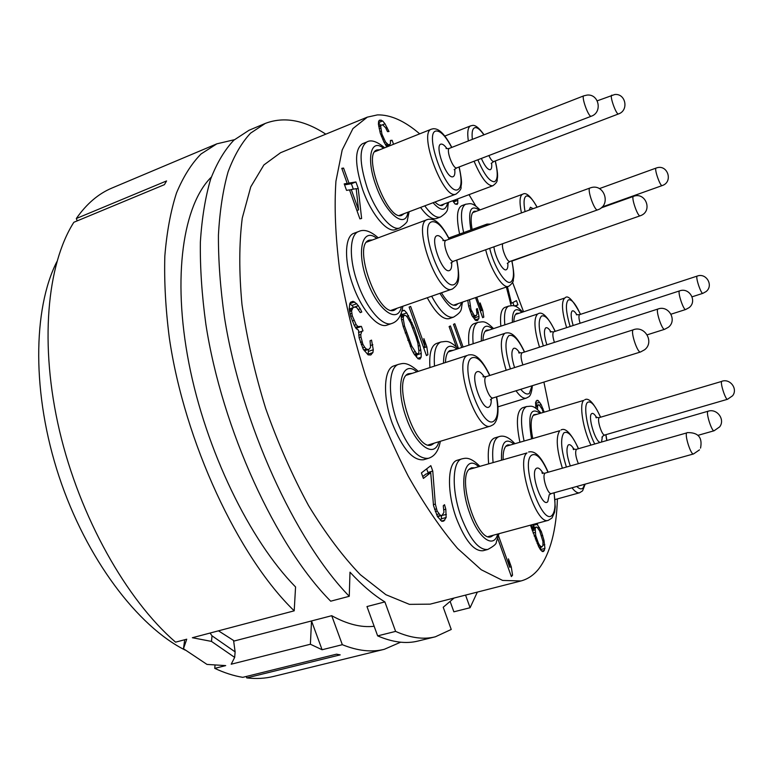 <?xml version="1.0" encoding="UTF-8"?>
<svg xmlns="http://www.w3.org/2000/svg" width="773" height="773" viewBox="0 0 773 773"><rect width="100%" height="100%" fill="white"/><g stroke="black" fill="none" stroke-linecap="round" stroke-linejoin="round"><path stroke-width="1.16" d="M210.053 633.048L212.024 635.821L211.483 641.406L234.663 657.398L231.204 664.21L310.388 644.238L322.09 649.745L311.519 620.951L310.388 644.238M211.483 641.406L192.361 637.725L294.204 610.825C238.403 556.985 184.37 441.702 169.297 337.646C165.596 308.591 164.108 281.401 164.833 256.076C166.775 232.19 170.649 211.184 176.466 193.057C183.249 176.766 191.443 163.741 201.048 153.972L216.865 143.826L234.374 139.72M322.09 649.745L342.333 644.692C357.793 650.934 371.784 652.47 384.307 649.301L273.69 676.404C265.255 678.501 256.288 679.003 246.761 677.911L340.197 654.866L336.506 654.18L242.77 677.341C233.746 675.863 224.402 672.868 214.739 668.365L225.697 665.601L207 664.422L183.472 648.721L186.737 639.203L175.558 642.16C126.482 599.819 79.861 517.195 59.55 430.919C39.268 344.584 46.931 264.55 73.85 222.276L164.417 184.66L166.572 180.94L76.314 218.517C86.557 203.85 98.432 193.704 111.921 188.061L216.865 143.826M384.307 649.301L400.636 642.199M342.333 644.692L331.723 615.704L233.659 641.146M435.354 636.797C423.614 639.773 410.366 637.976 395.602 631.396L377.649 635.879C392.655 642.344 406.154 644.054 418.164 641.01L435.354 636.797L451.239 629.464L443.219 607.249L454.089 598.031M377.649 635.879L366.972 606.554L384.886 601.906C373.601 595.026 361.967 585.122 349.995 572.184L349.261 596.292C295.141 540.82 241.147 423.005 224.499 317.529C220.334 288.087 218.305 260.607 218.43 235.069C219.754 211.029 222.972 189.955 228.083 171.848C234.161 155.615 241.64 142.725 250.539 133.169L265.294 123.419C283.855 116.356 304.021 119.941 325.8 134.164M294.204 610.825L295.566 586.958C249.814 540.54 205.763 450.118 188.892 363.175C171.973 276.125 183.336 204.613 211.348 177.085M218.469 630.826L233.572 640.479L235.127 651.881L212.024 635.821M374.151 626.275C361.358 627.763 347.212 624.236 331.723 615.704M56.844 261.718C32.766 309.113 31.848 394.298 59.038 476.468C86.209 558.637 137.739 626.478 185.336 650.17M76.314 218.517L77.203 220.885M183.472 648.721L184.708 639.744M214.739 668.365L215.058 665.002M434.986 202.014C437.827 204.787 440.243 205.956 442.233 205.502L444.456 203.859M424.783 205.85C431.112 214.575 436.359 218.286 440.504 217.01L436.378 218.537C432.194 219.832 426.928 216.131 420.58 207.435M419.7 133.845C404.646 120.926 390.558 114.607 377.446 114.897L367.32 117.138L352.942 128.569L342.188 149.981L335.936 181.201C334.197 206.623 335.395 235.833 339.54 268.83C345.425 303.364 354.034 338.854 365.358 375.301C378.026 411.304 392.307 444.9 408.192 476.1C424.57 505.03 441.035 529.147 457.597 548.472L481.231 569.74L502.614 580.426L520.963 580.958C527.93 579.093 533.921 574.996 538.926 568.648C550.26 553.41 556.415 530.162 557.401 498.914M549.758 410.395L543.902 382.094M523.543 311.761L512.538 282.271M475.878 206.101L469.018 194.661M395.428 229.542C387.35 233.34 371.253 214.237 362.682 189.675C354.662 164.552 354.565 149.247 362.411 143.759L366.827 141.981C359.049 147.45 359.174 162.755 367.214 187.916C375.794 212.507 391.834 231.668 399.854 227.9L395.428 229.542M387.138 325.075C378.132 328.902 361.764 310.398 352.981 285.382C343.879 260.685 344.642 236.103 353.986 233.262L358.682 231.504C349.406 234.306 348.71 258.907 357.812 283.643C366.605 308.698 382.915 327.259 391.863 323.452L387.138 325.075M431.663 296.214C439.992 311.5 447.296 318.476 453.558 317.133L449.248 318.602C442.939 319.954 435.614 312.997 427.266 297.75M459.616 234.064C456.196 217.831 456.911 208.372 461.761 205.686L465.694 204.227C460.882 206.893 460.196 216.353 463.636 232.605M423.585 459.751C412.898 460.853 402.472 448.746 392.298 423.42C382.432 396.791 383.65 368.431 394.027 365.861L398.81 364.276C388.5 366.817 387.37 395.206 397.245 421.874C407.41 447.238 417.807 459.375 428.426 458.302L423.585 459.751M429.952 367.523C429.015 353.696 431.189 345.676 436.494 343.463L440.948 341.975C435.692 344.178 433.537 352.198 434.513 366.035M468.911 345.106C467.868 332.709 469.569 325.568 474.004 323.684L478.158 322.283C473.762 324.158 472.09 331.298 473.153 343.714M500.856 326.148C499.86 315.21 501.233 308.949 504.953 307.364L508.856 306.05C505.165 307.625 503.822 313.886 504.837 324.834M483.038 550.734C474.071 551.516 465.191 540.752 456.418 518.422C446.601 491.889 447.48 462.177 457.413 460.206L462.041 458.833C452.166 460.785 451.384 490.517 461.201 517.089C469.984 539.448 478.825 550.241 487.734 549.477L483.038 550.734M519.9 442.156C515.862 422.367 516.741 410.907 522.538 407.777L526.587 406.53C520.838 409.661 519.987 421.121 524.055 440.919M488.652 463.703C487.348 448.698 489.338 440.117 494.614 437.962L498.933 436.668C493.696 438.813 491.744 447.393 493.077 462.409M544.134 412.106L541.168 404.598L538.095 400.511L536.993 400.298L535.544 402.588L536.018 408.376M530.433 525.167L538.684 546.714L540.53 549.816L542.385 551.564L543.564 551.449L544.936 548.444L543.989 540.337L541.38 531.64L536.704 523.466M533.428 524.355L533.38 530.413L531.563 524.857M497.802 538.626L511.368 576.59L512.557 575.17L511.262 566.812L508.421 558.86L509.716 567.208L498.556 535.96M506.373 287.063L511.137 305.596M515.311 306.263L517.949 304.842L516.47 300.639L511.504 303.248L507.417 286.706M475.559 297.644L482.671 317.703L483.811 317.104L482.71 310.166L480.149 302.929L481.241 309.847L476.767 297.219M467.791 300.301L468.67 306.34L471.965 315.616L475.521 320.351L477.038 320.65L478.864 318.611L478.989 316.37L477.376 308.562L476.4 309.055L477.038 314.128L476.39 315.548L474.284 315.529L470.989 309.558L469.482 299.721M409.11 307.094L426.445 355.57L427.913 354.778L426.812 346.826L423.884 338.632L424.976 346.565L410.637 306.446L409.11 307.094M401.119 313.645L401.371 318.92L403.226 326.65L411.777 349.696L413.797 353.628L418.096 358.836L419.981 359.059L421.121 357.213L421.256 353.425L419.913 345.521L414.115 327.665L406.762 312.91L404.347 310.34L402.105 310.408M393.544 144.28L392.114 140.271L390.394 140.444L390.442 143.469L389.795 144.561L388.307 144.715L385.495 141.942L381.93 134.116L380.645 126.105L381.302 125.052L382.819 124.946L385.621 127.758L387.515 131.632L389.003 131.507L384.983 123.796L382.683 120.946L379.553 120.134L378.635 121.187L378.412 124.231L380.297 133.236L383.978 142.097L386.915 146.918M463.085 347.029L454.795 323.723L453.49 324.38L461.713 347.483M458.486 348.546L450.437 325.926L449.113 326.593L456.283 346.739M432.764 471.057L430.822 465.655L421.411 472.902L423.391 478.41L430.706 472.661L433.527 505.648L437.47 516.615L441.876 521.34L443.779 521.06L446.147 517.475L445.808 509.223L444.514 504.692L443.267 505.784L443.953 512.296L442.079 515.398L440.417 515.436L437.18 511.108L435.334 504.102L432.764 471.057L427.962 472.467L426.667 468.853M455.857 199.589L454.485 200.101M452.688 200.767L455.046 203.956L457.152 204.401L457.829 203.26L457.616 198.932M361.629 218.469L358.199 188.312L355.918 181.945L348.961 183.104L343.57 168.07L341.792 168.311L347.193 183.394L344.217 183.887L346.546 190.38L349.502 189.858L359.899 218.865L361.629 218.469M349.183 309.219L350.71 316.437L354.314 325.443L356.16 328.593L358.527 330.206L359.136 337.84L363.233 349.212L368.122 354.865L370.625 354.981L372.905 352.565L373.282 349.754L371.533 340.11L370.054 340.787L370.586 347.087L369.494 348.923L368.296 349.483L366.383 349.067L364.653 347.232L362.817 344.101L360.981 337.018L360.778 334.477L361.793 331.414L363.001 330.883L361.377 326.37L357.918 326.544L356.169 324.66L352.275 315.809L351.57 310.891L352.923 307.77L354.778 307.055L356.72 307.586L360.266 312.611L361.774 312.012L360.266 308.765L356.72 303.741L353.048 301.296L350.575 302.224L349.734 303.828L349.183 309.219M520.963 580.958L430.126 604.148L409.429 604.36L385.872 594.688L360.363 574.716C342.729 556.376 325.472 533.341 308.562 505.59C292.32 475.588 278.009 443.161 265.622 408.308C254.752 372.944 246.877 338.381 241.988 304.601C238.973 272.222 239.06 243.398 242.249 218.141L250.771 186.834L263.883 164.958L280.58 152.716L367.32 117.138M477.347 592.099L470.09 607.733L465.549 595.104M395.602 631.396L384.886 601.906M349.261 596.292L330.699 601.191C276 546.269 221.986 429.315 205.879 324.312C201.869 295.006 200.023 267.622 200.362 242.152C201.888 218.16 205.328 197.105 210.691 178.998C217 162.745 224.73 149.807 233.861 140.184L248.983 130.289L265.294 123.419M234.663 657.398L235.127 651.881M470.09 607.733L453.867 611.81L450.292 601.877M379.775 149.759L376.963 149.962C362.044 153.788 387.437 221.155 401.545 215.464L404.231 213.58M372.47 239.959L369.262 240.181C351.783 244.442 378.432 318.157 394.472 310.118L397.051 308.263M441.441 292.812C447.103 302.079 451.963 306.205 456.031 305.2L458.08 303.634M476.439 211.242L474.293 211.251C471.028 212.913 470.303 219.001 472.119 229.523M412.338 373.282L408.105 373.813C391.737 380.355 415.488 452.224 431.605 444.9L434.329 443.113M453.239 350.275L449.722 350.633C447.113 352.188 445.692 356.131 445.451 362.46M489.377 329.965L486.42 330.197C484.256 331.482 483.115 334.912 482.99 340.468M519.205 313.21L516.664 313.345C514.905 314.389 513.968 317.22 513.852 321.839M474.496 467.839L471.549 467.8L469.752 468.786C456.514 477.26 477.105 542.801 491.135 536.723L493.609 535.138M537.148 414.222L533.824 414.724C530.684 418.058 530.307 425.933 532.713 438.359M510.354 444.977L507.822 444.89L506.383 445.702C504.054 447.838 502.972 452.427 503.117 459.471M538.095 400.511L536.018 401.148M539.786 402.433L535.563 403.274M541.168 404.598L539.38 405.149M536.868 405.178L535.882 403.622M542.984 408.598L541.999 408.898M543.883 411.159L542.965 411.439M537.467 409.468L537.718 405.245L539.293 405.052L542.202 409.265L543.216 412.386M538.356 404.723L535.641 405.554M537.38 406.637L535.834 407.11M537.718 405.245L535.66 405.873M532.713 528.539L531.611 528.838M533.38 530.413L532.249 530.713M537.573 524.316L533.157 525.302M539.399 527.428L537.699 527.882M534.53 527.515L533.331 525.466M541.38 531.64L540.143 531.979M542.694 535.331L541.573 535.631M543.989 540.337L542.791 540.656M544.791 544.636L542.994 545.12M544.936 548.444L540.675 549.564L540.598 547.313M544.414 550.405L541.863 551.072M535.728 535.612L535.129 528.413L536.346 527.022L537.196 527.35L539.699 530.993L542.975 541.554L542.936 545.564L541.747 547.013L539.718 545.467L538.375 543.081L535.728 535.612L534.143 536.037M536.549 538.617L535.293 538.955M535.08 532.404L533.041 532.955M534.935 529.94L533.38 530.355M535.129 528.413L533.293 528.906M536.346 527.022L533.235 527.862M541.747 547.013L539.245 547.67M540.897 546.704L538.974 547.207M539.718 545.467L538.269 545.844M538.375 543.081L537.119 543.409M537.206 540.482L536.018 540.8M509.716 567.208L511.262 566.812M512.557 575.17L511.001 575.576M511.504 303.248L510.451 303.605M517.949 304.842L514.518 305.992M514.064 305.866L512.876 302.523M481.241 309.847L480.023 310.253M482.71 310.166L480.284 310.988M483.811 317.104L482.603 317.51M470.081 305.664L468.631 306.156M470.989 309.558L469.733 309.983M471.646 311.413L470.38 311.838M473.028 313.983L471.491 314.505M474.284 315.529L472.332 316.186M475.598 315.944L472.786 316.901M478.477 312.321L476.999 312.814M478.989 316.37L474.902 317.751L474.709 316.244M478.864 318.611L475.057 319.887M474.786 319.616L474.902 317.751M477.82 320.244L476.757 320.602M424.976 346.565L423.411 347.087M426.812 346.826L423.691 347.86M427.913 354.778L426.348 355.29M417.449 336.989L416.087 337.443M414.115 327.665L412.743 328.139M419.053 342.284L417.729 342.729M419.913 345.521L418.357 346.043M420.889 349.918L419.014 350.546M421.256 353.425L416.686 354.942L416.628 354.343M421.121 357.213L417.633 358.363M416.599 357.3L416.686 354.942M404.347 310.34L401.902 311.19M406.762 312.91L402.202 314.485L401.197 313.423M408.646 315.684L406.588 316.399M402.994 315.645L402.202 314.485M410.637 319.607L409.023 320.167M412.009 322.602L410.666 323.066M415.816 336.574L417.797 342.922L419.005 352.14L418.116 353.85L416.473 353.474L411.68 346.014L404.53 326.051L403.322 319.268L403.351 316.824L404.289 315.2L405.96 315.674L407.477 317.413L410.734 323.191L415.816 336.574M418.116 353.85L414.724 354.971M416.473 353.474L414.212 354.227M414.966 351.783L413.159 352.382M411.68 346.014L410.308 346.478M409.168 339.84L407.806 340.304M406.53 332.487L405.168 332.941M404.53 326.051L403.187 326.506M403.322 319.268L401.583 319.867M403.351 316.824L401.235 317.548M404.289 315.2L401.119 316.292M392.114 140.271L390.404 140.957M389.331 145.952L388.954 144.889M381.079 120.037L378.838 120.955M382.683 120.946L378.528 122.636M384.983 123.796L382.017 125.004M380.625 125.332L378.519 122.723M387.118 127.651L385.824 128.173M381.302 125.052L378.702 126.105M380.645 126.105L378.828 126.84M380.577 128.134L379.166 128.704M381.128 131.13L379.901 131.632M381.93 134.116L380.78 134.579M382.625 136.096L381.485 136.56M383.939 139.034L382.78 139.498M385.495 141.942L384.191 142.464M386.954 143.836L385.321 144.493M388.307 144.715L385.969 145.643M389.795 144.561L386.171 146M435.334 504.102L433.353 504.672M428.039 473.453L427.962 472.467M436.397 508.924L434.61 509.426M437.18 511.108L435.334 511.629M438.871 513.929L436.571 514.586M440.417 515.436L437.334 516.306M442.079 515.398L437.518 516.683M445.808 509.223L443.934 509.755M446.369 514.422L441.518 515.552M446.147 517.475L441.315 518.828L441.547 515.775M444.784 520.142L441.48 521.07M440.513 520.393L441.315 518.828M430.706 472.661L425.894 474.081L422.725 476.555M457.877 200.352L453.944 201.821L453.732 200.651M457.829 203.26L455.452 204.149M453.925 202.555L453.944 201.821M454.582 200.178L452.746 200.864M455.78 199.888L452.814 200.999M358.199 188.312L356.237 189.076M347.193 183.394L344.429 184.476M343.57 168.07L341.937 168.717M348.961 183.104L344.555 184.824M355.918 181.945L351.377 183.723L344.574 184.873M353.329 189.172L351.377 183.723M358.556 209.898L351.261 189.54L356.198 188.66L358.556 209.898L356.913 210.536M351.261 189.54L349.618 190.177M354.691 301.953L349.821 303.673L351.879 305.461L356.72 303.741M358.45 305.644L353.609 307.345L351.879 305.461M360.266 308.765L358.401 309.422M361.774 312.012L360.228 312.553M354.778 307.055L349.193 309.055M352.923 307.77L349.193 309.094M351.783 309.509L349.377 310.36M351.57 310.891L349.58 311.587M351.763 313.413L350.082 314.002M352.275 315.809L350.691 316.37M353.918 320.37L352.324 320.921M356.169 324.66L354.266 325.327M357.918 326.544L355.454 327.394M360.16 326.892L356.005 328.332M363.001 330.883L358.527 332.429M356.875 329.085L356.537 328.148M361.793 331.414L358.527 332.545M360.778 334.477L358.701 335.192M360.981 337.018L359.107 337.666M362.006 341.83L360.421 342.371M362.817 344.101L361.233 344.642M364.653 347.232L362.663 347.908M366.383 349.067L363.764 349.956M373.282 349.754L368.421 351.396L368.267 349.493L364.383 350.807M372.847 344.719L370.634 345.473M372.905 352.565L368.035 354.198L368.421 351.396M371.224 354.691L370.393 354.971M246.761 677.911L246.239 676.481M447.644 202.661C445.77 211.425 440.91 211.444 433.064 202.729M407.97 212.169C405.535 229.784 385.737 214.053 375.794 185.114C365.948 158.504 370.885 137.7 383.514 148.271M374.779 151.75L431.431 129.168C418.174 132.357 443.055 199.289 455.529 194.245L455.973 194.11C459.858 191.105 461.539 188.738 461.008 187.027C461.037 183.984 462.921 185.076 459.191 166.949M451.664 147.459C446.031 136.715 441.025 131.226 436.639 130.995C423.073 130.54 445.635 194.245 457.442 189.839C461.655 187.965 462.186 180.351 459.027 167.016M454.746 169.335C455.191 173.819 454.553 176.302 452.833 176.785C446.224 178.969 433.875 144.078 441.277 144.097C442.842 144.01 444.736 145.517 446.939 148.619M457.027 167.76L456.659 167.896C452.901 169.103 445.615 149.247 449.49 148.31L583.847 95.813C581.016 96.316 588.398 117.071 591.123 116.269L591.393 116.163M584.021 95.775L587.094 95.079C599.056 93.717 602.718 112.452 591.258 116.23L456.853 167.847L454.157 169.645M401.38 306.755C397.824 324.892 377.292 310.108 367.02 280.357C356.053 251.003 362.469 226.615 376.78 238.355M427.653 219.464L427.266 219.58C411.7 223.146 437.962 296.455 452.099 289.102L452.36 288.996M449.171 239.176C442.89 227.02 437.218 221.204 432.155 221.735C417.488 223.851 441.692 291.836 454.408 284.387C458.718 281.672 459.462 273.584 456.63 260.115M451.625 262.405C451.944 266.975 451.229 269.671 449.471 270.492C442.359 274.309 429.131 237.118 437.112 235.688C438.987 235.263 441.238 236.896 443.847 240.596M590.012 187.994L589.983 188.003C586.601 188.612 594.63 211.589 597.606 209.869L597.742 209.831C611.627 205.318 604.341 182.969 590.553 187.81L446.147 240.277M597.606 209.869L453.558 261.206C449.345 263.332 441.509 241.369 446.098 240.297L442.9 240.606M461.558 302.446C457.896 313.712 450.678 310.678 439.924 293.344M486.893 224.151L484.642 226.286M485.666 249.766C490.507 269.593 502.837 289.092 508.47 286.348L508.789 286.213M489.696 248.326C493.976 266.743 505.658 285.295 510.663 282.097C513.987 279.749 514.354 272.656 511.774 260.81M507.803 262.936C508.112 266.753 507.61 269.004 506.296 269.7C503.01 271.767 495.164 257.399 493.899 246.838M601.065 207.937L633.474 196.381C630.797 196.825 637.812 217.223 640.15 215.822L640.189 215.812M510.064 261.4L510.016 261.419C507.272 262.965 501.02 247.775 502.73 243.688M470.902 229.958C467.791 210.652 470.583 204.062 479.279 210.198M522.79 194.158L522.587 194.216C519.64 195.82 519.253 202.053 521.427 212.913M541.139 250.52L542.501 250.375M537.032 207.241C532.81 199.386 529.302 195.627 526.481 195.975C523.833 197.105 523.36 202.313 525.051 211.599M529.138 210.111L530.433 207.251L533.119 208.671M656.122 168.06L656.103 168.07C653.919 168.369 660.268 186.776 662.152 185.588L662.258 185.549C673.467 181.906 667.698 164.011 656.557 167.915L599.375 188.622M438.822 441.75C434.59 458.785 416.154 446.253 406.424 418.154C394.713 386.915 401.892 358.614 416.792 371.823M406.376 375.234L467.317 355.425C452.852 361.368 476.468 432.735 490.671 426.01L493.116 424.754C495.464 423.044 500.411 417.082 496.643 396.82M489.647 375.514C483.086 361.851 477.173 355.957 471.897 357.841C458.244 363.938 482.565 432.184 494.256 420.725C497.88 417.188 498.604 409.236 496.43 396.887M491.222 398.984C491.367 403.033 490.729 405.632 489.299 406.782C482.748 412.811 469.462 375.475 476.883 371.842C478.883 370.808 481.318 372.451 484.188 376.77M486.381 376.557L633.193 329.839C630.266 331.52 637.619 353.561 640.566 351.966L493.155 397.902C488.99 399.854 481.927 378.751 486.072 376.712L483.009 376.49L483.425 377.002M443.499 363.097C443.741 347.328 448.234 342.642 456.998 349.038M448.205 351.937L504.73 333.385C499.783 338.352 500.266 350.642 506.17 370.248M516.006 390.78C520.036 396.414 523.456 398.858 526.278 398.114L528.307 397.061C530.355 396.288 531.708 392.491 532.375 385.679M524.423 352.053C518.538 339.56 513.388 334.071 508.963 335.579C504.547 340.11 505.03 351.222 510.393 368.905M520.722 389.312C524.287 393.592 527.176 394.935 529.379 393.351L532.017 385.795M514.567 367.571C511.397 357.561 511.05 351.193 513.504 348.449C515.147 347.599 517.205 349.087 519.688 352.913M522.886 364.924C520.809 358.691 520.509 354.672 521.988 352.875L518.712 352.614L519.098 353.106M658.074 308.978L657.9 309.074C655.436 310.446 662.21 330.689 664.664 329.298L668.374 327.269C677.486 320.38 668.78 304.949 658.074 308.978L522.239 352.749M481.308 341.028C481.25 326.979 485.009 322.94 492.585 328.902M485.106 331.385L537.641 314.002C533.515 318.273 534.133 329.337 539.515 347.183M555.12 331.375C549.825 319.916 545.303 314.785 541.554 316.012C537.882 319.896 538.472 329.878 543.342 345.956M546.859 344.816C544.076 335.811 543.699 330.168 545.728 327.868C547.081 327.172 548.83 328.515 550.975 331.907M554.415 342.381C552.656 336.864 552.376 333.376 553.584 331.907L550.163 331.607L550.521 332.081M679.622 290.87L679.486 290.938C677.39 292.068 683.641 310.727 685.709 309.5L689.11 307.635C697.507 301.286 689.477 287.121 679.622 290.87L553.768 331.82M512.344 322.341C512.238 310.108 515.446 306.755 521.978 312.282M515.504 314.447L564.686 298.059C561.227 301.673 561.874 311.529 566.628 327.636M580.446 314.36C575.614 303.731 571.576 298.919 568.348 299.914C565.276 303.18 565.875 312.041 570.136 326.496M573.17 325.51C570.87 317.635 570.542 312.785 572.213 310.949C573.353 310.36 574.861 311.587 576.755 314.63M580.108 323.249C578.774 318.621 578.581 315.771 579.547 314.679L579.856 314.582M697.362 276.048L697.13 276.125C695.314 277.072 701.13 294.416 702.899 293.325L706.049 291.595C713.856 285.691 706.396 272.569 697.236 276.067L579.692 314.611L576.387 314.785M497.696 534.037C493.841 549.274 478.497 538.617 469.742 513.291C458.215 482.458 464.602 452.785 478.535 466.66M469.105 469.424L527.022 452.939C515.465 460.921 536.008 525.911 548.347 520.316L551.835 518.094M547.999 472.274C541.699 458.128 536.182 452.476 531.418 455.307C520.113 463.8 542.984 528.191 552.482 514.76C555.217 511.021 555.71 503.716 553.951 492.826M549.236 494.739L547.815 501.58C542.482 508.721 529.969 473.463 536.104 468.554C537.911 467.085 540.201 468.602 542.975 473.095M545.438 472.999L686.724 432.919C684.511 435.305 690.985 455.307 693.526 453.954L551.4 493.541C547.777 495.164 541.631 475.946 544.926 473.318L541.931 472.767L542.511 473.549M531.524 438.716C527.592 414.946 530.462 406.472 540.124 413.313M533.177 415.42L583.77 400.375C578.996 403.796 582.919 428.957 590.93 445.113M600.495 417.236C595.316 405.39 591.007 400.433 587.567 402.375C583.142 405.564 587.219 429.682 594.756 444.011M606.757 440.533L605.81 434.706M600.157 442.446C595.239 441.731 587.693 416.483 591.558 413.729C592.794 412.724 594.476 413.99 596.592 417.507M602.399 436.59L601.529 442.05M599.49 417.536L721.692 381.418C720.05 383.108 725.702 400.356 727.548 399.274L604.805 434.996C602.148 436.291 596.708 419.633 599.172 417.739L595.857 417.188L596.321 417.864M501.484 459.945C501.097 442.533 505.204 437.209 513.803 443.963M505.755 446.34L559.758 430.725C555.71 436.774 556.579 449.258 562.367 468.177M571.981 487.802C574.948 491.638 577.489 493.3 579.605 492.768L582.591 490.845L585.161 484.13M578.388 448.736C572.696 435.788 567.846 430.503 563.836 432.899C560.212 438.475 561.072 449.847 566.406 467.027M576.774 486.468C579.47 489.125 581.605 489.56 583.18 487.782L584.678 484.265M570.29 465.916C566.764 455.732 566.049 448.804 568.145 445.122C569.624 443.886 571.576 445.267 573.991 449.248M578.349 463.616C575.692 456.988 575.015 452.273 576.32 449.48L573.122 448.92L573.653 449.664M708.097 411.217L707.817 411.449C705.952 413.487 711.962 431.962 714.107 430.764L719.663 426.88C725.441 419.555 717.006 408.173 708.097 411.217L576.726 449.219M474.071 161.238C480.99 177.481 487.145 185.675 492.536 185.82L492.884 185.713C496.053 183.423 497.483 181.413 497.174 179.694C497.319 177.481 498.759 176.505 495.338 160.939M444.813 136.067L470.612 125.873C467.868 127.236 467.114 132.26 468.341 140.947M483.888 134.869C480.497 129.951 477.627 127.526 475.289 127.593C472.554 128.047 471.578 131.98 472.342 139.382M477.859 159.779C484.043 174.273 489.541 181.597 494.334 181.752C497.87 180.119 498.16 173.191 495.203 160.987M491.609 163.2C492.034 167.152 491.531 169.335 490.111 169.741C487.589 169.645 484.671 165.876 481.366 158.436M493.986 161.441L493.715 161.547C492.353 161.518 490.739 159.518 488.865 155.557M611.926 95.156L611.791 95.185C609.375 95.572 616.12 114.665 618.41 113.95L618.613 113.873M440.504 217.01C450.099 210.507 446.707 209.174 448.582 202.313M399.854 227.9C405.265 224.276 407.767 221.677 407.371 220.092L409.149 211.734M384.683 147.807C376.982 141.401 371.03 139.459 366.827 141.981M399.235 215.464L455.973 194.11M451.828 147.392C442.736 130.202 437.074 128.598 433.228 128.743L431.431 129.168M446.04 148.503L448.06 148.648M449.49 148.31L448.398 148.6M391.863 323.452C397.834 321.452 401.496 315.722 402.83 306.253M378.219 237.823C370.528 231.04 364.015 228.934 358.682 231.504M391.264 310.282L452.543 288.928C458.882 283.991 460.389 281.063 456.833 260.037M366.702 242.104L427.933 219.368C433.759 218.527 439.586 220.672 449.374 239.099M450.891 262.984L453.558 261.206M453.558 317.133C463.761 310.756 460.428 309.152 462.621 302.079M453.432 305.229L509.069 286.097C512.219 283.469 513.63 281.372 513.311 279.807C513.34 276.966 515.166 278.541 511.919 260.752M448.823 237.997L487.009 224.102L490.691 224.083M507.262 263.419L510.016 261.419L640.875 215.541C652.963 210.855 645.503 191.54 633.474 196.381M480.072 209.898C471.366 201.482 470.177 203.937 465.694 204.227M511.997 261.071L543.921 249.544M472.651 212.643L523.012 194.081C526.229 192.1 530.945 196.477 537.158 207.203M602.08 207.019L662.152 185.588M428.426 458.302C434.668 456.408 438.639 450.736 440.33 441.296M418.29 371.34C406.26 360.778 402.269 363.725 398.81 364.276M428.319 444.939L490.671 426.01M489.869 375.446C479.54 354.16 473.018 354.14 468.177 355.039M490.411 399.805L491.377 398.858M493.155 397.902L491.821 398.53M640.566 351.966L644.643 349.744C654.567 342.246 645.088 325.356 633.416 329.713M458.186 348.642C448.427 339.347 446.398 341.56 440.948 341.975M497.947 406.849L526.278 398.114M524.587 351.995C515.118 332.139 509.504 332.313 505.387 333.086M647.175 334.825L664.664 329.298M493.522 328.583C484.468 319.645 483.019 322.061 478.158 322.283M555.256 331.337C548.009 316.94 542.298 311.075 538.143 313.77M671.032 314.196L685.709 309.5M522.741 312.031C514.605 303.634 513.233 305.857 508.856 306.05M580.552 314.331C572.996 300.098 567.846 294.619 565.092 297.876M692.086 296.813L702.899 293.325M487.734 549.477C493.686 546.289 496.546 543.844 496.314 542.153L499 533.679M479.83 466.283C469.781 456.215 465.201 458.244 462.041 458.833M488.159 536.617L548.347 520.316M552.057 517.842L554.56 512.286L555.246 506.991L554.135 492.778M548.183 472.216C539.419 452.215 532.955 451.046 528.606 452.012M551.4 493.541L549.255 494.73M693.526 453.954L699.507 449.847M700.541 448.108C702.638 437.412 698.145 432.262 687.081 432.638M540.974 413.062C532.539 404.115 531.196 406.492 526.587 406.53M606.902 440.494L605.926 434.668M600.611 417.207C593.944 403.091 588.649 397.293 584.746 399.805M601.945 437.228L602.351 436.648M604.805 434.996L602.795 436.146M727.548 399.274L732.591 395.766C738.089 388.983 730.234 378.335 721.905 381.244M514.837 443.654C509.088 437.315 503.793 434.986 498.933 436.668M555.053 499.561L579.605 492.768M578.533 448.698C571.353 433.595 565.517 427.353 561.024 429.972M698.058 435.315L714.107 430.764M440.204 205.444L492.884 185.713M484.082 134.792C478.96 127.69 474.98 124.598 472.129 125.516L470.612 125.873M597.249 100.819L614.757 94.519C625.772 93.262 629.067 110.462 618.516 113.931L493.86 161.509L491.145 163.432"/></g></svg>
